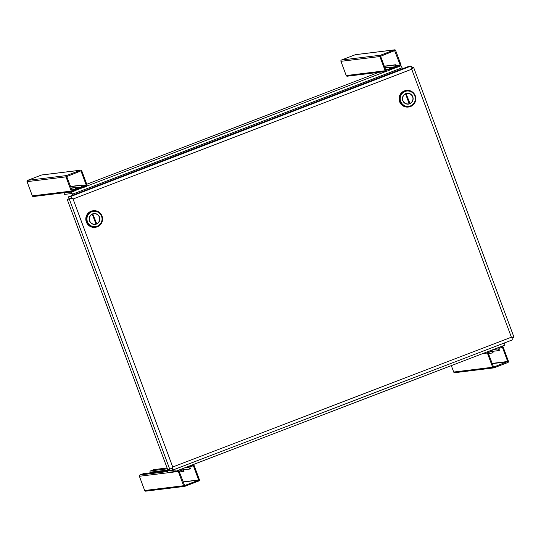 <?xml version="1.0" encoding="UTF-8"?>
<svg xmlns="http://www.w3.org/2000/svg" width="541" height="541" viewBox="0 0 541 541"><rect width="100%" height="100%" fill="white"/><g stroke="black" fill="none" stroke-linecap="round" stroke-linejoin="round"><path stroke-width="0.81" d="M71.439 198.459L73.076 199.014L71.378 197.661L71.196 198.493M73.049 199.014L71.439 198.466L69.072 198.757L71.169 198.493M411.715 69.194L511.38 337.192L512.313 337.821L511.38 337.192L172.735 467.011L73.069 199.014L411.715 69.194L411.87 67.131A3.03 0.609 -111 0 0 410.964 66.076L408.868 66.34L68.376 196.87L70.472 196.606A3.03 0.609 69 0 1 71.378 197.661M172.322 469.101L172.741 467.011L171.281 468.621L172.166 467.64L171.801 468.357L172.322 469.101A3.03 0.609 69 0 1 172.275 470.264A3.03 0.609 69 0 1 172.248 470.278L170.151 470.535L169.617 469.108M512.313 337.821L513.287 337.51L511.387 337.185L512.307 337.827M71.439 198.466L67.233 199.46L69.072 198.757L68.376 196.87M411.721 69.187L412.918 67.611L411.944 67.929L411.87 67.131L411.829 67.686M67.233 199.46L167.602 469.351L171.281 468.621M70.905 198.73L72.474 198.912M172.302 470.251L512.74 339.748A3.03 0.609 -111 0 0 512.767 339.734A3.03 0.609 -111 0 0 512.821 338.571M411.897 67.456L413.581 67.267L412.918 67.611M513.287 337.51L513.95 337.158L413.581 67.267M64.852 192.664L71.175 192.102A2.292 0.46 69 0 1 72.44 194.185L402.078 67.814A2.292 0.46 -111 0 0 400.813 65.731L400.759 65.738M381.736 71.189L86.763 184.265M82.428 187.551L76.437 189.715M76.207 188.613L76.727 188.43M390.257 68.768L392.922 68.457L390.23 69.627M72.805 195.166L72.44 194.185M64.034 192.981L64.562 194.408L71.703 193.529L72.521 195.281M402.443 68.802L402.078 67.814M415.278 95.777A8.352 8.169 -97 0 1 408.658 106.996A8.352 8.169 -97 0 1 400.002 101.634A8.352 8.169 -97 0 1 406.622 90.415A8.352 8.169 -97 0 1 415.278 95.777M406.622 90.415L406.223 90.469A8.352 8.169 83 0 0 399.603 101.681A8.352 8.169 83 0 0 408.259 107.044L408.658 106.996M414.832 95.987A7.716 7.547 -97 0 1 410.457 105.914A7.716 7.547 -97 0 1 400.712 101.397A7.716 7.547 -97 0 1 405.087 91.47A7.716 7.547 -97 0 1 414.832 95.987M411.349 94.932A5.471 5.349 83 0 0 406.974 93.282M412.776 96.771A5.471 5.349 83 0 0 407.103 93.262A5.471 5.349 83 0 0 402.768 100.606A5.471 5.349 83 0 0 408.441 104.115A5.471 5.349 83 0 0 412.776 96.771M406.332 93.634A5.254 5.146 -97 0 1 409.983 103.446L406.075 93.667L409.983 103.446M407.13 93.471L406.866 93.505A5.254 5.146 83 0 0 406.075 93.667M408.306 104.136A5.471 5.349 83 0 0 412.154 101.471M405.561 93.931L409.206 103.744A5.254 5.146 -97 0 1 405.561 93.931L405.297 93.965A5.254 5.146 83 0 0 403.133 95.94M403.938 102.479A5.254 5.146 83 0 0 408.151 103.94L408.414 103.906M102.012 216.075A8.352 8.169 -97 0 1 95.399 227.294A8.352 8.169 -97 0 1 86.736 221.932A8.352 8.169 -97 0 1 93.356 210.713A8.352 8.169 -97 0 1 102.012 216.075M93.356 210.713L92.957 210.76A8.352 8.169 83 0 0 86.337 221.979A8.352 8.169 83 0 0 94.993 227.342L95.399 227.294M101.566 216.278A7.716 7.547 -97 0 1 97.191 226.212A7.716 7.547 -97 0 1 87.446 221.688A7.716 7.547 -97 0 1 91.821 211.761A7.716 7.547 -97 0 1 101.566 216.278M98.083 215.223A5.471 5.349 83 0 0 93.708 213.573M99.51 217.069A5.471 5.349 83 0 0 93.836 213.56A5.471 5.349 83 0 0 89.502 220.904A5.471 5.349 83 0 0 95.175 224.414A5.471 5.349 83 0 0 99.51 217.069M93.072 213.932A5.254 5.146 -97 0 1 96.717 223.744L92.809 213.965L96.717 223.744M93.864 213.769L93.607 213.796A5.254 5.146 83 0 0 92.809 213.965M95.04 224.427A5.471 5.349 83 0 0 98.888 221.763M92.295 214.229L95.94 224.042A5.254 5.146 -97 0 1 92.295 214.229L92.031 214.263A5.254 5.146 83 0 0 89.867 216.238M90.672 222.777A5.254 5.146 83 0 0 94.885 224.238L95.148 224.204M183.629 485.717L144.684 490.504L139.389 476.276L178.341 471.488L183.629 485.717A1.014 0.994 -97 0 0 184.914 486.312L198.817 480.983A1.014 0.994 -97 0 0 199.392 479.671L194.104 465.443A1.014 0.994 -97 0 0 193.049 464.793L192.468 464.861M178.341 471.488A1.014 0.994 -97 0 1 178.915 470.176L182.161 468.932A1.014 0.994 -97 0 1 183.446 469.527L184.068 471.197L183.331 471.475L182.709 469.811L181.837 469.919M183.041 481.875L198.655 479.955L193.367 465.727L189.85 466.849L190.351 468.783L189.614 469.067L188.992 467.404A1.014 0.994 -97 0 1 189.566 466.092L192.819 464.847A1.014 0.994 -97 0 1 193.049 464.793M198.655 479.955L183.135 482.126M184.535 485.568L198.533 480.225M184.637 485.554L179.071 471.204L182.709 469.811M144.684 490.504A1.014 0.994 83 0 0 145.739 491.16L184.684 486.366M150.283 472.827L150.046 472.192A1.014 0.994 -97 0 1 150.621 470.886L153.867 469.642A1.014 0.994 -97 0 1 154.097 469.581L167.095 467.985L153.867 469.642M139.389 476.276A1.014 0.994 -97 0 1 139.963 474.971L143.216 473.727A1.014 0.994 -97 0 1 143.446 473.666L168.393 470.596M189.614 469.067L183.555 469.811M179.355 471.968L183.331 471.475M498.64 350.602L499.377 350.318L498.876 348.377L502.393 347.261L507.681 361.489L493.615 367.102L488.104 352.739L491.519 351.21L492.357 353.009L493.094 352.725L492.472 351.062A1.014 0.994 83 0 0 491.187 350.467L487.941 351.711A1.014 0.994 83 0 0 487.367 353.023L492.655 367.251A1.014 0.994 83 0 0 493.94 367.846L507.843 362.517A1.014 0.994 -97 0 0 508.418 361.205L503.13 346.977A1.014 0.994 83 0 0 501.845 346.382L498.599 347.626A1.014 0.994 83 0 0 498.018 348.938L498.64 350.602L492.58 351.346M451.322 365.628L453.71 372.039A1.014 0.994 83 0 0 454.765 372.695L493.71 367.9M488.388 353.496L492.357 353.009M394.355 49.894L380.451 55.229L341.499 60.017L355.403 54.688L394.355 49.894A1.014 0.994 83 0 1 395.64 50.496L400.928 64.724A1.014 0.994 83 0 1 400.354 66.029L397.108 67.273A1.014 0.994 83 0 1 395.823 66.678L389.763 67.429M341.499 60.017A1.014 0.994 83 0 0 340.925 61.329L346.22 75.557A1.014 0.994 83 0 0 347.275 76.207L386.22 71.419A1.014 0.994 83 0 0 386.45 71.358L389.696 70.114A1.014 0.994 83 0 0 390.271 68.808L389.655 67.138L384.874 67.726M394.585 49.84L355.633 54.634A1.014 0.994 83 0 0 355.403 54.688M340.925 61.329L379.87 56.534A1.014 0.994 -97 0 1 380.451 55.229M385.564 69.579L389.534 69.086L388.918 67.422L389.655 67.138M389.534 69.086L385.902 70.486L380.607 56.25L394.632 50.651L400.191 65.001L396.776 66.536L395.938 64.731L395.2 65.015L395.823 66.678M379.87 56.534L385.165 70.763A1.014 0.994 83 0 0 386.22 71.419M384.36 66.347L395.2 65.015M384.293 66.164L395.938 64.731M388.918 67.422L384.942 67.909M27.625 180.342L41.529 175.014L80.481 170.219L66.577 175.555L27.625 180.342A1.014 0.994 -97 0 0 27.05 181.654L65.995 176.86A1.014 0.994 -97 0 1 66.577 175.555M80.481 170.219A1.014 0.994 -97 0 1 81.765 170.821L87.054 185.049A1.014 0.994 -97 0 1 86.479 186.354L83.233 187.599A1.014 0.994 -97 0 1 81.948 187.003L81.326 185.34L82.063 185.056L82.901 186.861L86.195 185.604L82.435 186.063M71.689 189.905L75.659 189.411L75.043 187.747L75.781 187.463L76.396 189.134A1.014 0.994 -97 0 1 75.821 190.439L72.575 191.683A1.014 0.994 -97 0 1 71.29 191.088L65.995 176.86M75.659 189.411L71.784 190.148M72.196 190.946L75.544 189.688M72.291 190.932L66.732 176.576L80.156 171.206M82.347 185.82L86.317 185.326L81.028 171.098M80.71 170.165L41.758 174.959A1.014 0.994 83 0 0 41.529 175.014M72.345 191.744L33.4 196.532A1.014 0.994 -97 0 1 32.345 195.883L27.05 181.654M75.781 187.463L70.999 188.052M75.043 187.747L71.067 188.234M70.418 186.489L82.063 185.056M70.486 186.672L81.326 185.34M175.135 471.502L504.726 345.151A2.292 0.46 -111 0 0 504.753 345.144A2.292 0.46 -111 0 0 504.401 342.953L174.763 469.317A2.292 0.46 69 0 1 175.115 471.515A2.292 0.46 69 0 1 175.088 471.522L167.947 472.401L167.419 470.968L174.56 470.095L174.472 469.426M169.948 470.001L167.419 470.968M410.964 66.076L70.472 196.606M69.329 199.203L169.698 469.094M71.175 192.102L71.994 191.785M76.213 190.168L82.651 187.7M86.864 186.084L385.983 71.419M390.088 69.843L396.634 67.334M78.634 188.194L78.918 188.958M143.216 473.727L168.278 470.643M181.702 468.986L182.161 468.932M178.915 470.176L178.456 470.23M167.636 471.563L139.963 474.971M192.359 464.902L192.819 464.847M189.566 466.092L189.113 466.146M167.406 468.817L150.621 470.886M150.046 472.192L169.86 469.757M184.353 467.972L188.992 467.404M193.367 465.727L192.495 465.835M492.655 367.251L453.71 372.039M498.599 347.626L498.139 347.68M493.378 349.506L498.018 348.938M501.385 346.436L501.845 346.382M482.728 353.591L487.367 353.023M487.941 351.711L487.482 351.765M490.734 350.521L491.187 350.467M491.735 351.346L490.863 351.454M507.566 361.76L492.161 363.653M502.393 347.261L501.521 347.369M492.073 363.41L507.681 361.489M385.165 70.763L346.22 75.557M400.07 65.278L396.31 65.738M394.903 50.773L394.031 50.881M396.222 65.495L400.191 65.001M389.419 69.363L385.659 69.823M81.948 187.003L75.889 187.754M71.29 191.088L32.345 195.883M512.767 339.734L172.275 470.264M182.391 468.878L181.817 468.946M501.5 346.396L502.075 346.321M490.843 350.48L491.417 350.406M390.041 68.173L396.878 67.334M83.003 187.659L76.166 188.498M175.115 471.515L504.753 345.144"/></g></svg>
